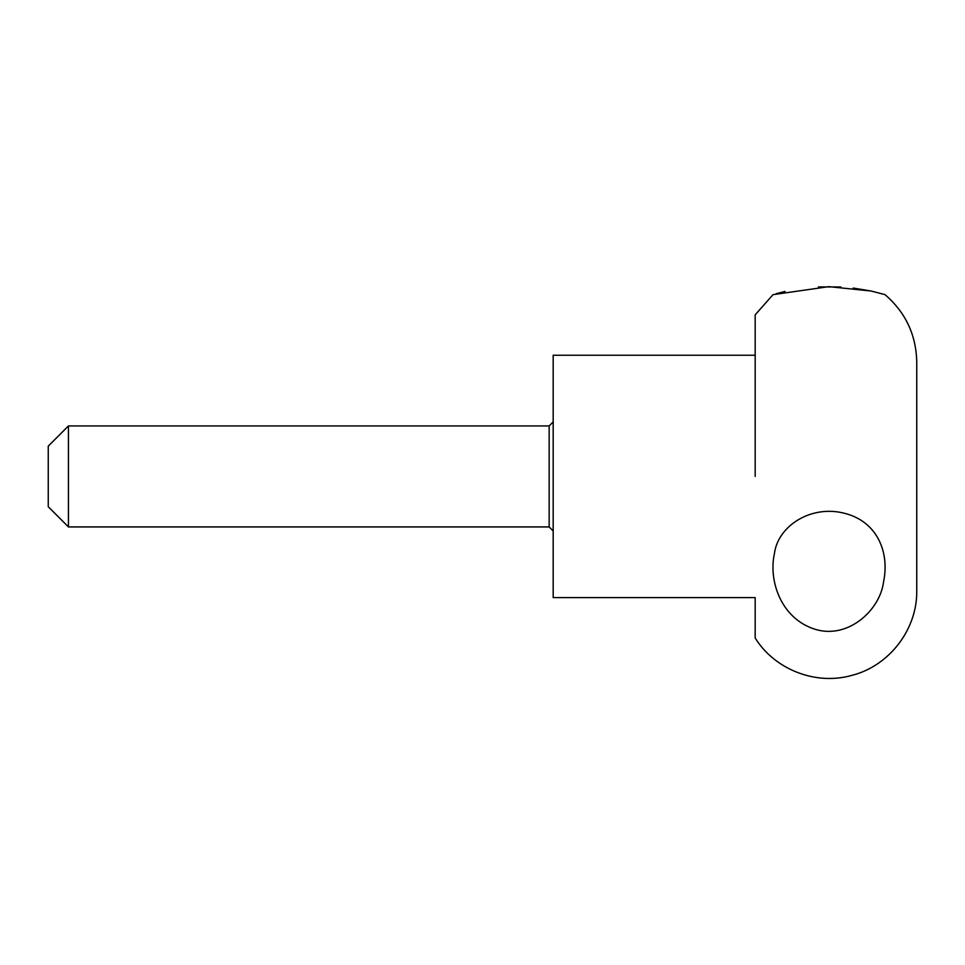 <?xml version="1.0" encoding="UTF-8"?>
<svg xmlns="http://www.w3.org/2000/svg" width="965" height="965" viewBox="0 0 965 965"><rect width="100%" height="100%" fill="white"/><g stroke="black" fill="none" stroke-linecap="round" stroke-linejoin="round"><path stroke-width="1.45" d="M755.173 355.241L755.173 476.433L755.173 314.843L755.173 355.241L553.186 355.241L553.186 597.612L755.173 597.612L755.173 638.01C774.75 669.589 815.666 685.524 851.444 675.488C889.091 666.212 917.389 629.457 916.75 590.689L916.75 362.177C916.195 334.952 905.628 312.443 885.026 294.651L884.205 294.397M755.173 597.612L755.173 638.01M785.003 291.442L776.15 293.71M755.173 314.843L773.037 294.651L828.875 286.653L871.106 291.02L885.026 294.651M871.395 291.08L853.193 288.053M840.804 286.979L818.417 286.919M774.425 553.608C768.526 579.76 780.227 616.888 812.807 628.505C846.341 640.905 880.092 610.966 883.578 581.69C889.634 553.042 877.8 521.956 845.219 513.489C811.541 504.237 777.887 525.78 774.425 553.608M68.443 425.939L48.25 446.132L48.25 506.721L68.443 526.926L68.443 425.939L549.157 425.939L549.157 526.926L68.443 526.926M916.75 590.689L916.75 362.177M549.157 526.926L553.186 530.967M549.157 425.939L553.186 421.898"/></g></svg>
